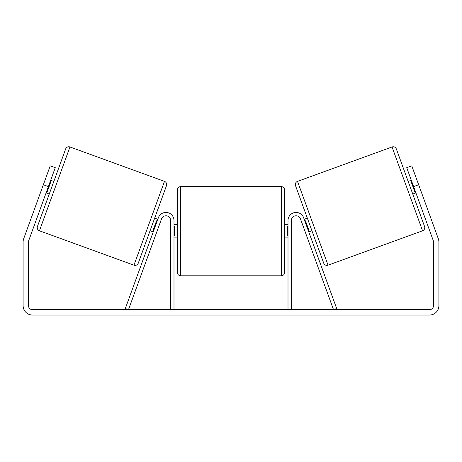 <?xml version="1.0" encoding="UTF-8"?>
<svg xmlns="http://www.w3.org/2000/svg" width="462" height="462" viewBox="0 0 462 462"><rect width="100%" height="100%" fill="white"/><g stroke="black" fill="none" stroke-linecap="round" stroke-linejoin="round"><path stroke-width="0.69" d="M170.64 309.667L170.64 220.472A4.695 4.695 0 0 0 161.538 218.867L128.488 309.667L125.335 308.518L158.385 217.718A8.05 8.05 0 0 1 173.995 220.472L173.995 309.667M291.36 309.667L291.36 220.472A4.695 4.695 0 0 1 300.462 218.867L333.512 309.667L336.665 308.518L303.615 217.718A8.05 8.05 0 0 0 288.005 220.472L288.005 309.667M392.053 146.968A3.355 3.355 0 0 1 396.35 148.972L424.566 226.49A3.355 3.355 0 0 1 422.563 230.786L328.032 265.194A3.355 3.355 0 0 1 323.735 263.19L295.518 185.672A3.355 3.355 0 0 1 297.522 181.375L392.053 146.968L422.563 230.786M408.165 181.427L411.319 180.284M412.751 194.034L415.904 192.885M411.971 182.08L411.342 182.311L414.616 191.314L415.246 191.083M304.181 219.277L307.334 218.128M308.772 231.878L311.919 230.734M304.839 221.079L305.469 220.848L308.743 229.851L308.114 230.076M48.389 186.584L43.347 184.748L50.231 165.841L55.273 167.677L28.708 240.662A4.025 4.025 0 0 0 28.465 242.036L28.465 305.642A4.025 4.025 0 0 0 32.49 309.667L429.51 309.667A4.025 4.025 0 0 0 433.535 305.642L433.535 242.036A4.025 4.025 0 0 0 433.292 240.662L406.727 167.677L411.769 165.841L418.653 184.748L413.611 186.584M43.347 184.748L23.666 238.825A9.39 9.39 0 0 0 23.1 242.036L23.1 305.642A9.39 9.39 0 0 0 32.49 315.032L429.51 315.032A9.39 9.39 0 0 0 438.9 305.642L438.9 242.036A9.39 9.39 0 0 0 438.334 238.825L418.653 184.748M69.947 146.968A3.355 3.355 0 0 0 65.65 148.972L37.434 226.49A3.355 3.355 0 0 0 39.437 230.786L133.968 265.194A3.355 3.355 0 0 0 138.265 263.19L166.482 185.672A3.355 3.355 0 0 0 164.478 181.375L69.947 146.968L39.437 230.786M53.835 181.427L50.681 180.284M50.029 182.08L50.658 182.311L47.384 191.314L46.754 191.083M49.249 194.034L46.096 192.885M157.819 219.277L154.666 218.128M153.228 231.878L150.081 230.734M157.161 221.079L156.531 220.848L153.257 229.851L153.886 230.076M177.35 231.202L177.35 189.957C177.547 187.918 178.667 186.804 180.7 186.602L180.7 275.797C178.667 275.6 177.547 274.48 177.35 272.447L177.35 231.202M281.3 186.602C283.333 186.804 284.453 187.918 284.65 189.957L284.65 272.447C284.453 274.48 283.333 275.6 281.3 275.797L281.3 186.602L180.7 186.602M288.005 235.99L287.335 235.99L287.335 226.409L288.005 226.409M173.995 226.409L174.665 226.409L174.665 235.99L173.995 235.99M328.032 265.194L297.522 181.375M133.968 265.194L164.478 181.375M284.65 224.492L288.005 224.492M288.005 237.907L284.65 237.907M281.3 275.797L180.7 275.797M177.35 224.492L173.995 224.492M177.35 237.907L173.995 237.907"/></g></svg>
